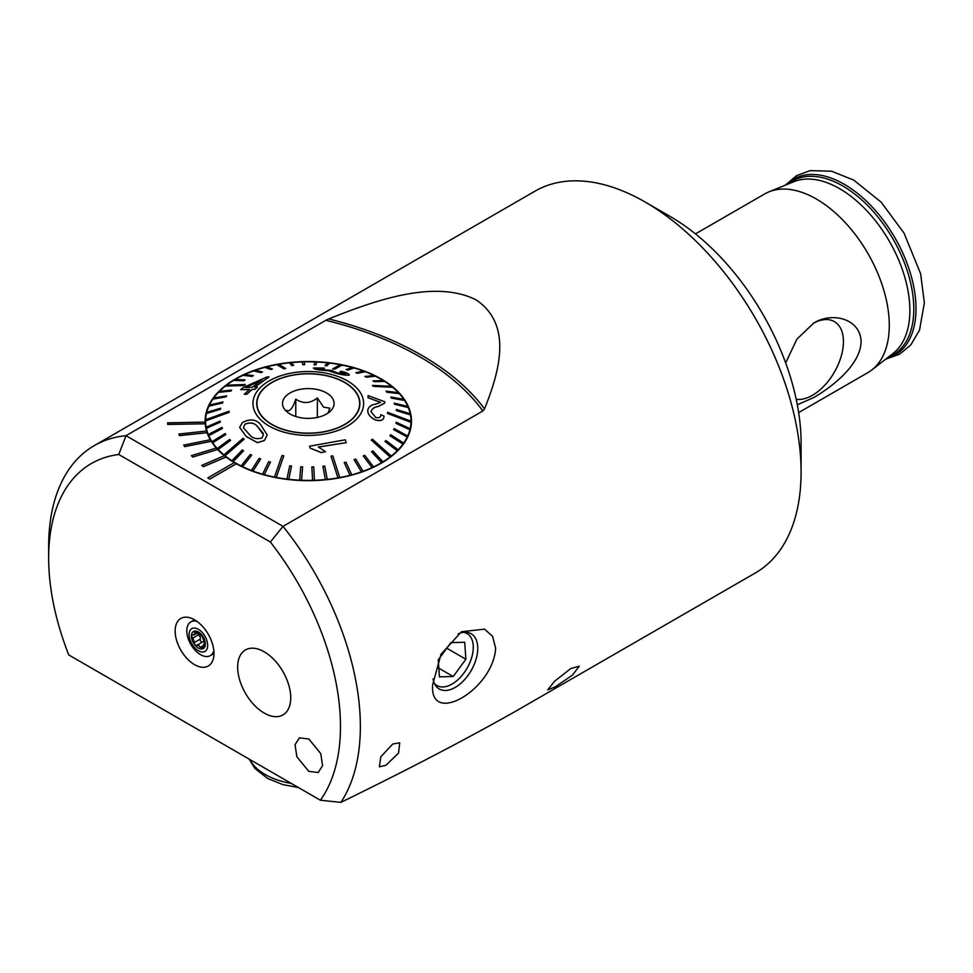 <?xml version="1.0" encoding="UTF-8"?>
<svg xmlns="http://www.w3.org/2000/svg" width="973" height="973" viewBox="0 0 973 973"><rect width="100%" height="100%" fill="white"/><g stroke="black" fill="none" stroke-linecap="round" stroke-linejoin="round"><path stroke-width="1.46" d="M797.313 404.804L813.781 397.531C831.976 386.95 860.485 365.07 861.105 341.657C860.424 318.451 831.964 311.688 813.781 323.012L796.887 339.176L785.661 362.941M796.218 399.331A43.785 25.286 120 0 0 812.479 395.269A43.785 25.286 120 0 0 842.083 352.907A43.785 25.286 120 0 0 829.823 319.886A43.785 25.286 120 0 0 813.124 323.401M325.821 320.312L125.991 435.685A220.421 127.256 -120 0 0 94.296 445.598L535.016 191.158A220.421 127.256 60 0 1 645.221 202.068L670.421 216.626A184.773 106.677 60 0 1 801.083 442.922L801.083 472.027A220.421 127.256 60 0 1 755.425 572.927L516.371 710.837C465.24 739.723 406.726 770.239 340.854 802.384A220.421 127.256 -120 0 0 283.021 526.357L482.863 410.983A294.065 169.776 0 0 0 325.821 320.312L328.728 318.937C374.459 300.633 434.372 279.044 475.967 299.793C513.245 324.739 499.161 372.258 484.542 408.891L482.863 410.983M670.421 216.626L645.221 202.068A220.421 127.256 60 0 1 801.083 472.027M695.476 233.885L764.742 193.895A103.174 59.572 60 0 1 769.023 191.803A103.174 59.572 60 0 1 816.335 199.015A103.174 59.572 60 0 1 882.56 286.171A103.174 59.572 60 0 1 871.869 369.935A103.174 59.572 60 0 1 867.916 372.598L798.651 412.588M308.903 739.018L299.404 737.85L295.038 744.71L296.862 756.726L308.721 771.321L318.207 772.501L322.574 765.629L320.749 753.625L308.903 739.018M555.437 686.719L572.538 675.08L579.227 666.213L570.774 668.573L554.537 681.295L547.702 689.93L555.437 686.719M194.564 664.656A27.463 15.86 60 0 1 175.468 635.272A27.463 15.86 60 0 1 187.631 617.283A27.463 15.86 60 0 1 194.564 619.801A27.463 15.86 60 0 1 212.698 660.703A27.463 15.86 60 0 1 194.564 664.656M495.658 648.359C492.922 690.027 429.3 726.551 432.657 684.737L441.024 654.245L461.47 631.72L484.518 629.142L492.618 636.366L495.658 648.359M433.021 678.874A31.89 18.414 120 0 0 439.261 688.993A31.89 18.414 120 0 0 463.841 680.443A31.89 18.414 120 0 0 477.755 648.359A31.89 18.414 120 0 0 471.151 633.751A31.89 18.414 120 0 0 458.161 633.849M264.194 651.801A37.521 21.661 -120 0 0 245.439 649.94A37.521 21.661 -120 0 0 239.686 680.005A37.521 21.661 -120 0 0 264.194 713.063A37.521 21.661 -120 0 0 282.961 714.924A37.521 21.661 -120 0 0 288.701 684.858A37.521 21.661 -120 0 0 264.194 651.801M209.815 479.032L236.354 463.707A103.174 59.572 180 0 1 235.344 463.136A103.174 59.572 180 0 1 234.359 462.564L207.821 477.877L209.815 479.105L236.354 463.78A103.174 59.572 180 0 0 348.431 475.967A103.174 59.572 180 0 0 411.47 421.09A103.174 59.572 180 0 0 381.258 378.971A103.174 59.572 180 0 0 268.816 366.067A103.174 59.572 180 0 0 205.133 421.09A103.174 59.572 180 0 0 205.145 422.075L167.636 422.841L167.721 424.459L205.23 423.778A103.174 59.572 180 0 0 206.568 431.015L178.91 434.031L179.421 435.636L207.103 432.693A103.174 59.572 180 0 0 210.302 439.735M234.298 462.601A103.174 59.572 180 0 1 226.052 457.067L226.052 456.982A103.174 59.572 180 0 1 224.386 455.68L201.727 465.386L203.393 466.699L226.052 457.067M224.325 455.705A103.174 59.572 180 0 1 217.636 449.526L217.636 449.441A103.174 59.572 180 0 1 216.322 448.006L191.401 455.644L192.715 457.079L217.636 449.526M216.274 448.018A103.174 59.572 180 0 1 211.263 441.328L211.263 441.256A103.174 59.572 180 0 1 210.35 439.723L183.739 445.111L184.663 446.643L211.263 441.328M178.91 433.958L179.421 435.551L207.103 432.693M207.103 432.608A103.174 59.572 180 0 1 206.592 431.015M167.636 422.756L167.721 424.386L205.23 423.778M205.23 423.705A103.174 59.572 180 0 1 205.145 422.075M392.751 744.017L399.708 742.8L398.577 753.029L385.904 765.337L379.385 766.809L380.771 756.885L392.751 744.017M94.296 445.598A220.421 127.256 -120 0 0 48.65 546.498L48.65 557.991A206.349 119.132 -120 0 0 68.767 654.951L320.36 800.22A206.349 119.132 -120 0 0 270.336 542.01L283.021 526.357L125.991 435.685L118.779 454.5L270.336 542.01M118.779 454.5A206.349 119.132 -120 0 0 48.65 557.991M207.821 477.877L209.815 479.105M320.36 800.22L340.854 802.384M201.727 465.313L203.393 466.699M203.393 466.614L226.052 456.982M191.401 455.559L192.715 457.079M192.715 457.006L217.636 449.441M183.739 445.038L184.663 446.643M184.663 446.571L211.263 441.256M256.787 405.011A51.581 29.786 180 0 1 256.945 403.71M266.395 420.616A51.35 29.652 180 0 1 256.945 403.479A51.35 29.652 180 0 1 292.727 375.225A51.35 29.652 180 0 1 350.207 386.354A51.35 29.652 180 0 1 359.657 403.479A51.35 29.652 180 0 1 323.875 431.732A51.35 29.652 180 0 1 266.395 420.616M328.023 413.075L329.871 408.174L323.608 407.176L317.356 397.969C310.192 403.588 302.992 403.977 295.78 399.125C292.776 408.137 289.759 411.932 286.731 410.484M329.348 394.88A25.797 14.887 180 0 1 331.854 409.56A25.797 14.887 180 0 1 310.825 418.305A25.797 14.887 180 0 1 287.254 412.09A25.797 14.887 180 0 1 284.761 409.56A25.797 14.887 180 0 1 295.524 390.55A25.797 14.887 180 0 1 329.348 394.88M359.657 403.71A51.581 29.786 180 0 1 359.815 405.011M295.78 416.505L295.78 399.125M317.356 417.429L317.356 397.969M244.941 424.167L243.408 427.779L249.124 434.213C252.116 438.227 256.386 439.48 261.932 437.996L263.44 434.724L257.626 426.636C254.549 422.829 250.329 422.002 244.941 424.167L244.941 424.24C250.329 422.087 254.561 422.914 257.626 426.709L263.221 433.301M260.375 424.264L267.234 434.955L264.425 440.441L257.419 442.606L246.242 436.476L239.662 427.39L242.472 422.489C249.866 418.633 255.838 419.217 260.375 424.264M244.162 439.176L243.08 438.3L223.948 454.841A102.7 59.292 0 0 0 224.483 455.279A102.7 59.292 0 0 0 225.031 455.717L244.162 439.176L225.031 455.802A102.7 59.292 180 0 0 231.951 460.752L231.951 460.679A102.7 59.292 0 0 0 233.228 461.47L243.591 450.754L233.228 461.555A102.7 59.292 180 0 0 241.17 465.97L241.17 465.885A102.7 59.292 0 0 0 242.593 466.59L251.691 455.157L242.593 466.675A102.7 59.292 180 0 0 251.435 470.47L251.435 470.385A102.7 59.292 0 0 0 253.004 470.981L260.691 458.952L253.004 471.066A102.7 59.292 180 0 0 262.601 474.204L262.601 474.119A102.7 59.292 0 0 0 264.291 474.593L270.433 462.053L264.291 474.678A102.7 59.292 180 0 0 274.495 477.086L274.495 477.001A102.7 59.292 0 0 0 275.383 477.184A102.7 59.292 0 0 0 276.271 477.354L283.788 455.814L282.9 455.632L282.012 455.461L274.495 477.001M373.523 386.293L392.654 387.193A102.7 59.292 0 0 0 392.119 386.743A102.7 59.292 0 0 0 391.572 386.305L372.44 385.405L373.523 386.378L372.44 385.405M223.948 454.841L223.948 454.926A102.7 59.292 180 0 1 218.159 449.502L230.565 440.368L218.159 449.502M230.565 440.368L229.677 439.407L217.271 448.468A102.7 59.292 0 0 0 218.159 449.417M217.271 448.468L217.271 448.553A102.7 59.292 180 0 1 212.698 442.764L225.833 434.542L212.698 442.764M225.833 434.542L225.164 433.532L212.029 441.657A102.7 59.292 0 0 0 212.698 442.679M212.029 441.657L212.029 441.742A102.7 59.292 180 0 1 208.745 435.673L222.416 428.436L208.745 435.673M222.416 428.436L221.966 427.378L208.307 434.53A102.7 59.292 0 0 0 208.745 435.588M208.307 434.53L208.307 434.615A102.7 59.292 180 0 1 206.373 428.351L220.348 422.112L206.373 428.351M220.348 422.112L220.129 421.041L206.154 427.196A102.7 59.292 0 0 0 206.373 428.266M206.154 427.196L206.154 427.269A102.7 59.292 180 0 1 205.595 421.09A102.7 59.292 180 0 1 205.595 420.92L229.044 412.284L229.069 411.202L229.044 412.37L205.595 420.92M229.069 411.202L205.619 419.752A102.7 59.292 0 0 0 205.607 420.287A102.7 59.292 0 0 0 205.595 420.835M205.619 419.752A102.7 59.292 180 0 1 206.446 413.489L220.372 409.292L206.446 413.489M220.372 409.292L220.64 408.21L206.702 412.333A102.7 59.292 0 0 0 206.446 413.403M206.726 412.321A102.7 59.292 180 0 1 208.903 406.179L222.476 402.98L208.903 406.179M222.476 402.98L222.975 401.934L209.39 405.048A102.7 59.292 0 0 0 208.903 406.094M209.438 405.036A102.7 59.292 180 0 1 212.929 399.1L225.943 396.862L212.929 399.1M225.943 396.862L226.648 395.865L213.634 398.018A102.7 59.292 0 0 0 212.929 399.015M213.707 398.006A102.7 59.292 180 0 1 218.451 392.374L230.698 391.061L218.451 392.374M230.698 391.061L231.61 390.112L219.375 391.353A102.7 59.292 0 0 0 218.451 392.289M219.472 391.341A102.7 59.292 180 0 1 225.395 386.099L244.199 385.381L245.318 384.517L244.199 385.466L225.395 386.099M245.318 384.517L226.514 385.15A102.7 59.292 0 0 0 225.955 385.576A102.7 59.292 0 0 0 225.395 386.013M226.636 385.138A102.7 59.292 180 0 1 233.642 380.37L243.785 380.771L233.642 380.37M243.785 380.686L245.087 379.908L234.943 379.506A102.7 59.292 0 0 0 233.642 380.285M235.077 379.519A102.7 59.292 180 0 1 243.08 375.298L251.91 376.381L243.08 375.298M251.91 376.296L253.369 375.614L244.539 374.532A102.7 59.292 0 0 0 243.08 375.213M244.685 374.544A102.7 59.292 180 0 1 253.527 370.932L260.922 372.61L253.527 370.932M260.922 372.525L262.515 371.966L255.133 370.287A102.7 59.292 0 0 0 253.527 370.847M255.279 370.312A102.7 59.292 180 0 1 264.851 367.368L270.689 369.521L264.851 367.368M270.689 369.448L272.391 368.998L266.566 366.833A102.7 59.292 0 0 0 264.851 367.283M266.699 366.882A102.7 59.292 180 0 1 276.855 364.644L283.836 368.767L285.624 368.536L283.836 368.852L276.855 364.644M285.624 368.451L278.655 364.243A102.7 59.292 0 0 0 277.755 364.401A102.7 59.292 0 0 0 276.855 364.559M278.764 364.303A102.7 59.292 180 0 1 289.358 362.82L291.827 365.58L289.358 362.82M291.827 365.495L293.676 365.313L291.207 362.54A102.7 59.292 0 0 0 289.358 362.734M291.28 362.625A102.7 59.292 180 0 1 302.165 361.907L302.871 364.79L302.165 361.907M302.871 364.705L304.744 364.644L304.038 361.761A102.7 59.292 0 0 0 302.165 361.822M304.05 361.847A102.7 59.292 180 0 1 315.033 361.932M314.011 364.717L315.872 364.79L316.93 361.932A102.7 59.292 0 0 0 315.057 361.847L314.011 364.802L315.872 364.875L316.93 362.005A102.7 59.292 180 0 1 327.779 362.88M325.043 365.532L326.892 365.739L329.689 363.014A102.7 59.292 0 0 0 327.852 362.795L325.043 365.617L326.892 365.824L329.689 363.099A102.7 59.292 180 0 1 340.222 364.741M334.59 369.12L342.107 365.021A102.7 59.292 0 0 0 341.219 364.851A102.7 59.292 0 0 0 340.331 364.668L332.815 368.779L334.59 369.205L332.815 368.779M342.107 365.021L342.107 365.106A102.7 59.292 180 0 1 352.177 367.478M346.169 369.509L347.86 369.983L354.002 367.903A102.7 59.292 0 0 0 352.311 367.441L346.169 369.594L347.86 370.068L354.002 367.989A102.7 59.292 180 0 1 363.452 371.078M355.911 372.61L357.492 373.206L365.167 371.637A102.7 59.292 0 0 0 363.598 371.041L355.911 372.695L357.492 373.291L365.167 371.722A102.7 59.292 180 0 1 373.863 375.456M364.911 376.405L366.347 377.098L375.432 376.137A102.7 59.292 0 0 0 374.009 375.432L364.911 376.49L366.347 377.183L375.432 376.223A102.7 59.292 180 0 1 383.253 380.552M373.012 380.808L374.277 381.611L384.651 381.355A102.7 59.292 0 0 0 383.386 380.552L373.012 380.893L374.277 381.696L384.651 381.428A102.7 59.292 180 0 1 391.462 386.293M350.402 386.269A51.581 29.786 180 0 1 359.888 403.479A51.581 29.786 180 0 1 323.948 431.866A51.581 29.786 180 0 1 266.201 420.689A51.581 29.786 180 0 1 256.714 403.479A51.581 29.786 180 0 1 292.654 375.104A51.581 29.786 180 0 1 350.402 386.269M330.978 456.142L337.959 477.779A102.7 59.292 0 0 0 338.847 477.621A102.7 59.292 0 0 0 339.747 477.463L332.766 455.814L330.978 456.142L337.959 477.865A102.7 59.292 180 0 1 327.244 479.373L324.775 466.067L322.927 466.335L325.396 479.567A102.7 59.292 180 0 1 314.437 480.285L313.732 466.858L311.859 466.918L312.564 480.346A102.7 59.292 180 0 1 301.545 480.261L302.603 466.858L300.73 466.772L299.672 480.188A102.7 59.292 180 0 1 288.75 479.312L291.559 466.031L289.723 465.824L286.913 479.093A102.7 59.292 180 0 1 276.271 477.439L283.788 455.814M371.285 440.076L390.088 456.872A102.7 59.292 0 0 0 390.647 456.446A102.7 59.292 0 0 0 391.207 456.009L372.416 439.2L371.285 440.076L390.088 456.957A102.7 59.292 180 0 1 382.961 461.822L372.817 450.876L371.528 451.74L381.659 462.601A102.7 59.292 180 0 1 373.535 466.894L364.693 455.267L363.233 455.948L372.075 467.575A102.7 59.292 180 0 1 363.075 471.26L355.68 459.037L354.087 459.682L361.482 471.82A102.7 59.292 180 0 1 351.752 474.824L345.914 462.126L344.211 462.576L350.049 475.274A102.7 59.292 180 0 1 339.747 477.548L339.747 477.463M387.546 413.391L410.983 422.27A102.7 59.292 0 0 0 410.995 421.735A102.7 59.292 0 0 0 411.007 421.187L387.558 412.309L387.546 413.476L410.983 422.355A102.7 59.292 180 0 1 410.156 428.704L396.23 422.27L395.962 423.352L409.901 429.774A102.7 59.292 180 0 1 407.699 436.013L394.126 428.582L393.639 429.628L407.213 437.059A102.7 59.292 180 0 1 403.686 443.092L390.672 434.7L389.954 435.782L402.968 444.089A102.7 59.292 180 0 1 398.152 449.818L385.916 440.501L384.992 441.45L397.227 450.767A102.7 59.292 180 0 1 391.207 456.094L391.207 456.009M349.271 375.14L349.271 375.067C349.003 373.778 346.339 372.525 341.304 371.321L339.978 371.589L345.695 374.033L337.144 372.817L331.501 370.664L332.498 370.482L321.479 369.594L316.967 368.341L324.35 368.049L313.452 367.952C313.574 368.779 316.03 369.472 320.822 370.032L328.74 370.749L336.269 373.231C341.742 374.739 346.084 375.359 349.271 375.067L349.271 375.14C346.084 375.432 341.742 374.812 336.269 373.304L328.74 370.835L320.822 370.117C316.043 369.558 313.586 368.864 313.452 368.025M324.374 368.572L316.857 368.475M332.498 370.482L331.379 370.822M345.695 374.119L339.978 371.589M240.659 389.686L243.165 387.582L267.016 376.965L269.071 376.928L254.634 387.218L257.419 387.132L254.926 389.273L252.129 389.346L246.789 394.223L244.259 394.26L249.599 389.419L240.659 389.686L249.599 389.504M254.634 387.29L269.071 376.928M244.259 394.26L246.789 394.296L252.129 389.431L254.926 389.346L257.419 387.132M263.136 421.941A55.339 31.951 180 0 1 276.32 377.402A55.339 31.951 180 0 1 353.467 385.016A55.339 31.951 180 0 1 340.282 429.555A55.339 31.951 180 0 1 263.136 421.941M342.107 365.106L334.59 369.205M304.744 364.644L302.871 364.79M293.676 365.313L291.827 365.58M272.391 368.998L270.689 369.521M262.515 371.966L260.922 372.61M253.369 375.614L251.91 376.381M245.087 379.908L243.785 380.771M231.61 390.112L230.698 391.146M226.648 395.865L225.943 396.948M222.975 401.934L222.476 403.065M220.64 408.21L220.372 409.378M239.662 427.463L246.242 436.549L257.419 442.679L264.425 440.514L267.234 434.955M408.295 407.492A102.7 59.292 0 0 0 407.857 406.434L394.187 403.138L394.637 404.184L408.295 407.578A102.7 59.292 180 0 1 410.217 413.756L396.266 409.451L396.473 410.521L410.448 414.924A102.7 59.292 180 0 1 411.007 421.09A102.7 59.292 180 0 1 411.007 421.273L411.007 421.187M410.448 414.924L396.473 410.606L396.266 409.451M408.295 407.578L394.637 404.269L394.187 403.138M404.573 400.365A102.7 59.292 0 0 0 403.904 399.356L390.769 397.02L391.438 398.03L404.573 400.45A102.7 59.292 180 0 1 407.821 406.434M404.573 400.45L391.438 398.115L390.769 397.02M399.331 393.554A102.7 59.292 0 0 0 398.456 392.606L386.05 391.195L386.926 392.155L399.331 393.639A102.7 59.292 180 0 1 403.844 399.344M399.331 393.639L386.926 392.241L386.05 391.195M392.654 387.193L392.654 387.266A102.7 59.292 180 0 1 398.358 392.593M392.654 387.266L373.523 386.378M370.981 411.652C371.978 408.757 374.398 407.042 378.242 406.532L384.53 403.296L384.931 401.873L384.53 403.223L378.242 406.446C374.398 406.969 371.978 408.684 370.981 411.579L375.712 417.49C379.227 418.256 380.93 417.308 380.796 414.644L384.019 416.152C383.885 420.032 381.075 421.297 375.59 419.959C370.348 417.466 367.733 414.243 367.758 410.302C368.56 406.811 371.139 404.78 375.493 404.209L380.516 402.348L368.001 397.714L368.049 395.622L384.931 401.8M367.758 410.302L367.758 410.375C367.709 414.279 370.324 417.502 375.59 420.032C381.027 421.406 383.836 420.129 384.019 416.225L384.019 416.152M368.001 397.714L380.516 402.421M318.353 447.081L346.218 442.654L318.353 446.996L325.517 451.642L321.285 452.567L310.132 448.054L309.536 446.206L345.281 439.784L346.218 442.654M309.536 446.206L310.132 448.127L321.285 452.64L325.517 451.642M410.448 414.839A102.7 59.292 0 0 0 410.229 413.756M395.962 423.352L409.901 429.774M409.901 429.689A102.7 59.292 0 0 0 410.156 428.619M384.992 441.45L397.227 450.767M397.227 450.681A102.7 59.292 0 0 0 398.152 449.733M389.954 435.697L402.968 444.089M402.968 444.004A102.7 59.292 0 0 0 403.686 443.007M393.639 429.628L407.213 437.059M407.213 436.974A102.7 59.292 0 0 0 407.699 435.928M371.528 451.654L381.659 462.601M381.659 462.516A102.7 59.292 0 0 0 382.961 461.737M344.211 462.576L350.049 475.274M350.049 475.189A102.7 59.292 0 0 0 351.752 474.739M354.087 459.609L361.482 471.82M361.482 471.747A102.7 59.292 0 0 0 363.075 471.175M363.233 455.948L372.075 467.575M372.075 467.49A102.7 59.292 0 0 0 373.535 466.809M322.927 466.262L325.396 479.567M325.396 479.482A102.7 59.292 0 0 0 327.244 479.288M286.913 479.008A102.7 59.292 0 0 0 288.75 479.227L291.559 466.031M299.672 480.103A102.7 59.292 0 0 0 301.545 480.176L302.603 466.858M311.859 466.918L312.564 480.346M312.564 480.261A102.7 59.292 0 0 0 314.437 480.2M270.433 462.053L268.743 461.579L262.601 474.119M243.591 450.754L242.326 449.952L231.951 460.679M251.691 455.157L250.268 454.464L241.17 465.885M260.691 458.952L259.122 458.356L251.435 470.385M245.646 387.582L262.151 379.859M262.151 379.774L245.646 387.509L252.104 387.303L262.151 379.774M200.45 634.42L194.795 631.282M201.265 634.627L200.365 634.481L202.676 637.339L204.902 644.892M196.254 631.684L194.624 632.62L194.15 634.785L192.034 635.041M195.804 631.38L194.624 632.62M204.902 642.679A3.381 1.958 -120 0 0 204.281 642.204A3.381 1.958 -120 0 0 202.579 641.998L196.801 645.33L198.674 645.44L202.043 648.723L204.33 644.88L203.308 644.856L205.218 643.749M196.923 621.346A19.46 11.238 -120 0 0 190.83 621.905A19.46 11.238 -120 0 0 186.804 630.577A19.46 11.238 -120 0 0 200.341 654.525A19.46 11.238 -120 0 0 210.29 655.62A19.46 11.238 -120 0 0 213.829 650.621M189.103 634.493A13.136 7.577 -120 0 0 198.249 650.657A13.136 7.577 -120 0 0 207.675 645.549A13.136 7.577 -120 0 0 198.528 629.385A13.136 7.577 -120 0 0 189.103 634.493M198.285 647.994A9.852 5.692 -120 0 0 205.352 644.162A9.852 5.692 -120 0 0 198.492 632.036A9.852 5.692 -120 0 0 191.426 635.868A9.852 5.692 -120 0 0 198.285 647.994M192.812 634.955C191.195 635.308 191.207 636.342 192.849 638.045L194.466 642.484C194.332 644.576 195.111 645.525 196.801 645.33L196.728 645.379M202.457 642.071A1.934 1.119 60 0 1 200.803 641.256A1.934 1.119 60 0 1 200.243 639.139A3.381 1.958 -120 0 0 198.626 634.712L192.849 638.045M198.626 634.712A1.934 1.119 60 0 1 197.641 633.228M252.712 703.418A37.521 21.661 -120 0 0 282.961 714.924A37.521 21.661 -120 0 0 275.687 661.445A37.521 21.661 -120 0 0 245.439 649.94A37.521 21.661 -120 0 0 252.712 703.418M434.323 683.265A30.017 17.332 120 0 0 453.673 683.058A30.017 17.332 120 0 0 472.61 653.82A30.017 17.332 120 0 0 463.72 632.353M438.251 660.01L439.419 676.843L453.223 676.515L465.872 659.232L464.693 642.265L450.888 642.594L438.409 659.658M438.823 668.196L453.223 676.515M446.777 648.213L465.872 659.232M788.179 184.031A100.426 57.979 60 0 1 842.788 185.977A100.426 57.979 60 0 1 909.573 278.667A100.426 57.979 60 0 1 888.179 357.237M769.023 191.803L793.932 181.696A99.465 57.431 60 0 1 839.541 188.64A99.465 57.431 60 0 1 903.394 272.671A99.465 57.431 60 0 1 893.08 353.43L871.869 369.935M786.075 184.882A101.569 58.648 60 0 1 844.187 184.238A101.569 58.648 60 0 1 912.492 280.99A101.569 58.648 60 0 1 886.391 358.636M484.542 408.891A296.753 171.333 0 0 0 328.728 318.937M202.603 646.072L200.219 647.446M200.243 639.139L194.466 642.484M205.218 644.369L204.33 644.88M249.757 759.451A60.971 35.198 0 0 0 291.304 783.435M885.637 359.219L899.745 354.123L910.789 344.916L919.546 330.139L924.35 302.773L920.604 273.668L904.014 233.07L881.21 202.226L853.795 180.151L831.684 171.236L810.156 170.616L796.668 175.578L785.187 185.247M256.945 403.479L256.945 406.313M359.657 403.479L359.657 406.313M205.595 421.09L205.595 426.77M411.007 421.09L411.007 426.77M194.515 619.777L190.83 621.905M213.975 653.491L210.29 655.62M197.361 632.937L194.15 634.797M298.346 787.51L282.936 784.627L267.624 778.461L254.89 768.439L249.137 759.098"/></g></svg>

